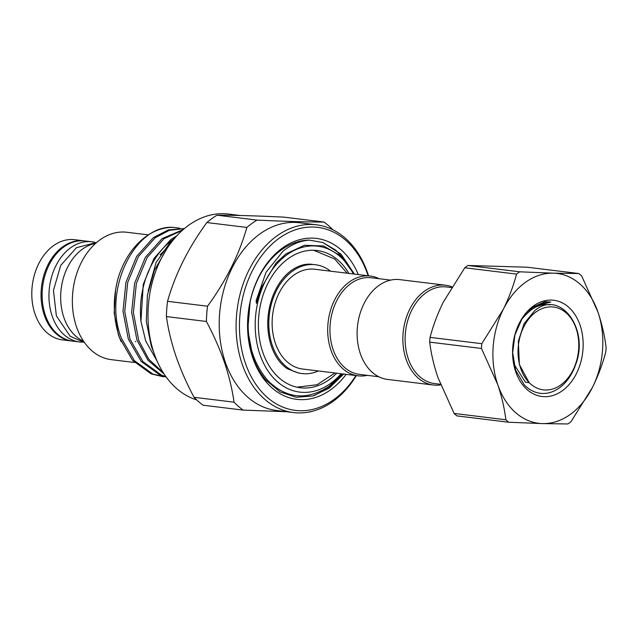 <?xml version="1.0" encoding="UTF-8"?>
<svg xmlns="http://www.w3.org/2000/svg" width="638" height="638" viewBox="0 0 638 638"><rect width="100%" height="100%" fill="white"/><g stroke="black" fill="none" stroke-linecap="round" stroke-linejoin="round"><path stroke-width="0.96" d="M354.409 274.093L341.019 254.131L322.916 242.552L335.987 250.303L346.897 262.601M342.351 373.892L328.586 387.968L313.944 395.696M440.38 384.275L434.645 383.574A48.671 35.202 -83 0 1 405.401 345.238A48.671 35.202 -83 0 1 425.993 292.754A48.671 35.202 -83 0 1 446.456 286.948L451.385 287.547M440.619 384.905A50.266 36.358 -83 0 1 433.361 385.025A50.266 36.358 -83 0 1 403.16 345.429A50.266 36.358 -83 0 1 424.43 291.231A50.266 36.358 -83 0 1 445.563 285.234A50.266 36.358 -83 0 1 451.848 286.805M433.361 385.025L387.601 379.427A50.266 36.358 -83 0 1 357.408 339.839A50.266 36.358 -83 0 1 378.677 285.641A50.266 36.358 -83 0 1 399.803 279.643L445.563 285.234M336.704 373.206A69.135 50.003 -83 0 1 300.339 387.768A69.135 50.003 -83 0 1 262.824 352.32A69.135 50.003 -83 0 1 268.885 281.486A69.135 50.003 -83 0 1 317.118 250.519A69.135 50.003 -83 0 1 348.906 273.423M318.362 370.965A54.836 39.66 -83 0 1 302.069 373.573A54.836 39.66 -83 0 1 272.322 345.461A54.836 39.66 -83 0 1 277.123 289.277A54.836 39.66 -83 0 1 315.379 264.714A54.836 39.66 -83 0 1 330.556 271.174M378.797 376.747L359.473 374.386A48.671 35.202 -83 0 1 330.229 336.043A48.671 35.202 -83 0 1 350.82 283.559A48.671 35.202 -83 0 1 371.284 277.753L390.608 280.122M367.384 375.351A50.266 36.358 -83 0 1 358.189 375.83A50.266 36.358 -83 0 1 327.988 336.242A50.266 36.358 -83 0 1 349.257 282.044A50.266 36.358 -83 0 1 370.391 276.047A50.266 36.358 -83 0 1 379.195 278.726M358.189 375.83L302.627 369.035A50.266 36.358 -83 0 1 272.426 329.447A50.266 36.358 -83 0 1 293.695 275.249A50.266 36.358 -83 0 1 314.829 269.252L370.391 276.047M341.131 373.748A73.506 53.169 -83 0 1 330.707 383.342A73.506 53.169 -83 0 1 259.921 354.417A73.506 53.169 -83 0 1 286.749 254.945A73.506 53.169 -83 0 1 353.332 273.957M322.916 242.552L309.366 240.119C300.067 240.781 291.263 244.498 282.961 251.268L266.062 272.235L256.125 300.673L256.42 303.345L260.982 288.352L276.007 263.063L285.768 253.996L304.43 245.271L323.697 245.989L340.923 256.037L353.946 274.037M342.056 373.86L329.352 386.11C307.077 400.824 286.558 398.949 267.785 380.495C250.399 359.904 244.545 333.522 250.24 301.359A78.857 57.037 -83 0 1 281.486 249.833A78.857 57.037 -83 0 1 309.366 240.119M82.398 342.159A50.466 36.502 -83 0 1 79.559 341.968L72.748 341.131A50.466 36.502 -83 0 1 45.37 315.26A50.466 36.502 -83 0 1 49.796 263.558A50.466 36.502 -83 0 1 84.998 240.957L91.808 241.786A50.466 36.502 -83 0 1 94.607 242.281M79.559 341.968A50.466 36.502 -83 0 1 52.18 316.089A50.466 36.502 -83 0 1 56.599 264.395A50.466 36.502 -83 0 1 91.808 241.786M166.406 316.576C168.249 329.559 171.455 342.845 176.032 356.427C180.809 370.136 186.814 383.765 194.048 397.299A105.972 76.648 97 0 0 203.099 405.21L243.094 410.098A105.972 76.648 -83 0 1 234.05 402.187C232.24 389.316 229.034 376.029 224.424 362.344C219.695 348.739 213.69 335.117 206.409 321.464A105.972 76.648 -83 0 1 207.525 306.208L167.531 301.319A105.972 76.648 97 0 0 166.406 316.576L206.409 321.464M316.416 224.815L299.525 222.75A94.568 68.402 97 0 0 233.548 265.113A94.568 68.402 97 0 0 225.27 362.001A94.568 68.402 97 0 0 276.573 410.489L293.464 412.555A94.568 68.402 -83 0 1 242.153 364.059A94.568 68.402 -83 0 1 250.439 267.178A94.568 68.402 -83 0 1 316.416 224.815A94.568 68.402 -83 0 1 367.719 273.303A94.568 68.402 -83 0 1 368.549 275.823M286.901 411.749L243.094 410.098M310.658 411.677A105.972 76.648 -83 0 1 310.06 412.044M250.136 301.854L247.775 329.846L252.704 356.403C255.942 365.789 260.432 373.78 266.182 380.376L280.082 391.915L296.096 397.251L312.907 395.991L329.216 388.119L343.667 374.059M346.123 374.354A81.058 58.624 -83 0 1 252.76 357.782A81.058 58.624 -83 0 1 280.249 249.665A81.058 58.624 -83 0 1 358.325 274.571M368.15 275.776A92.183 66.671 97 0 0 367.767 274.643A92.183 66.671 97 0 0 279.005 238.373A92.183 66.671 97 0 0 245.375 363.118A92.183 66.671 97 0 0 355.948 375.559M356.347 375.607A94.568 68.402 -83 0 1 293.464 412.555M72.206 341.059A50.466 36.502 -83 0 1 71.663 341.003L62.404 339.871A50.466 36.502 -83 0 1 35.026 313.992A50.466 36.502 -83 0 1 39.444 262.298A50.466 36.502 -83 0 1 74.646 239.689L83.905 240.821A50.466 36.502 -83 0 1 84.455 240.893M71.663 341.003A50.466 36.502 -83 0 1 44.285 315.124A50.466 36.502 -83 0 1 48.703 263.422A50.466 36.502 -83 0 1 83.905 240.821M83.578 341.25A50.466 36.502 -83 0 1 63.896 317.525A50.466 36.502 -83 0 1 95.533 243.445M196.727 399.93A94.568 68.402 -83 0 1 154.069 353.293A94.568 68.402 -83 0 1 162.355 256.404A94.568 68.402 -83 0 1 228.332 214.041L240.183 215.492M121.045 341.553L118.421 334.886L114.17 312.955L115.558 289.796M166.207 377.042L152.881 374.083L134.307 360.598L121.419 338.244C102.375 291.175 134.363 224.161 173.424 227.383L179.844 228.221M173.424 227.383A74.861 54.142 -83 0 0 118.15 278.072C112.543 298.72 113.054 318.713 119.681 338.028L132.568 360.382L151.142 373.868L163.376 376.795M163.248 372.68L148.821 359.29L138.717 340.357L133.39 312.54L136.365 283.479L147.091 257.585L163.87 238.795L182.484 230.238M183.186 229.616L162.124 238.58L145.352 257.369L134.618 283.264L131.651 312.325L136.971 340.15L148.096 360.382L164.062 373.94M165.904 376.627L161.534 375.144L142.96 361.65L130.064 339.304L124.745 311.48L127.712 282.419L138.446 256.524L155.217 237.735L169.405 230.318L184.422 228.564M184.454 228.532L168.392 229.887L153.479 237.527L136.699 256.316L125.973 282.203L122.998 311.272L128.326 339.089L141.213 361.443L159.787 374.929L166.111 376.906M176.981 235.645L170.769 239.641L153.997 258.43L143.271 284.325L140.942 321.321A74.861 54.142 -83 0 1 171.367 240.733L174.501 238.437M140.942 321.321L145.719 341.011L157.147 361.172M148.351 234.888L126.866 232.264A64.175 46.415 97 0 0 82.095 261.006A64.175 46.415 97 0 0 76.472 326.752A64.175 46.415 97 0 0 111.291 359.657L134.514 362.496M544.621 301.806L532.578 307.309L521.948 318.952L514.938 334.902L512.665 352.726L515.624 370.215L524.085 384.594A45.497 32.905 97 0 0 559.422 387.864A45.497 32.905 97 0 0 575.516 364.952C589.943 328.769 559.829 288.878 534.636 310.746L524.125 323.625L518.327 341.21L519.372 364.537L529.173 382.728L525.345 382.09L513.933 364.131M580.046 325.117A48.472 35.058 -83 0 1 562.357 390.719A48.472 35.058 -83 0 1 515.679 371.643A48.472 35.058 -83 0 1 533.368 306.049A48.472 35.058 -83 0 1 580.046 325.117M560.882 384.881A41.717 30.177 -83 0 1 520.712 368.469A41.717 30.177 -83 0 1 535.928 312.014A41.717 30.177 -83 0 1 576.106 328.426A41.717 30.177 -83 0 1 560.882 384.881M467.965 265.48A85.827 62.077 97 0 0 466.37 266.604A85.827 62.077 97 0 0 464.791 267.777L516.533 274.109C513.478 285.824 509.044 297.587 503.254 309.398A75.499 54.605 -83 0 1 525.289 282.451A75.499 54.605 -83 0 1 553.369 273.168L519.707 271.812L467.965 265.48L527.116 267.202L578.857 273.527A85.827 62.077 -83 0 1 581.689 275.999L597.981 312.157A75.499 54.605 -83 0 1 592.471 387.37C598.284 375.519 602.711 363.756 605.749 352.072A85.827 62.077 -83 0 0 606.1 347.303C604.72 335.907 602.017 324.192 597.981 312.157A75.499 54.605 -83 0 0 553.369 273.168L578.857 273.527M516.533 274.109A85.827 62.077 -83 0 1 518.112 272.928A85.827 62.077 -83 0 1 519.707 271.812M481.794 343.691L430.052 337.366A85.827 62.077 97 0 0 429.701 342.127L481.451 348.46A85.827 62.077 -83 0 1 481.794 343.691L503.254 309.398A75.499 54.605 -83 0 0 497.744 384.61C501.779 396.645 504.483 408.36 505.862 419.764L454.12 413.44A85.827 62.077 97 0 0 456.944 415.904L508.685 422.236A85.827 62.077 -83 0 1 505.862 419.764M430.052 337.366C433.114 325.643 437.54 313.88 443.33 302.069L464.791 267.777M454.12 413.44L437.82 377.281C433.76 365.111 431.049 353.396 429.701 342.127M481.451 348.46L497.744 384.61A75.499 54.605 -83 0 0 542.348 423.592L567.836 423.959A85.827 62.077 -83 0 0 571.018 421.662L592.471 387.37A75.499 54.605 -83 0 1 542.348 423.592L508.685 422.236M523.152 317.15L530.345 310.523C536.582 305.714 543.105 303.824 549.908 304.868M545.243 301.694L550.809 302.069C543.472 302.38 536.646 305.195 530.345 310.523M234.05 402.187L194.048 397.299M257.018 220.086L217.016 215.197A105.972 76.648 97 0 0 206.848 222.542L246.85 227.431A105.972 76.648 -83 0 1 257.018 220.086C284.763 221.41 307.077 222.056 323.976 222.032A105.972 76.648 -83 0 1 332.892 229.808M217.016 215.197C233.915 215.173 256.237 215.819 283.982 217.143L323.976 222.032M206.848 222.542C188.274 247.991 175.163 274.244 167.531 301.319M207.525 306.208C226.107 280.768 239.21 254.506 246.85 227.431M148.144 290.984L156.079 262.489L171.367 240.733M533.95 306.336L550.809 302.069M84.479 342.558L70.22 336.29L56.383 315.93L53.448 290.37L60.73 265.408L76.424 247.735L96.729 242.4M313.713 250.263L334.647 258.98L347.176 273.208M334.974 372.991L317.142 384.706L296.973 387.202M299.078 373.206L287.483 368.844C280.441 364.178 275.058 356.626 271.325 346.195C266.158 330.125 266.58 313.609 272.578 296.63C276.964 285.306 283.049 276.709 290.848 270.823C298.042 265.607 305.219 263.454 312.381 264.347M153.997 353.077L151.294 346.139L146.285 321.424L147.362 295.362L154.38 270.408L166.733 248.932M168.241 246.651L160.138 254.809M135.639 341.801L135.487 341.354"/></g></svg>

